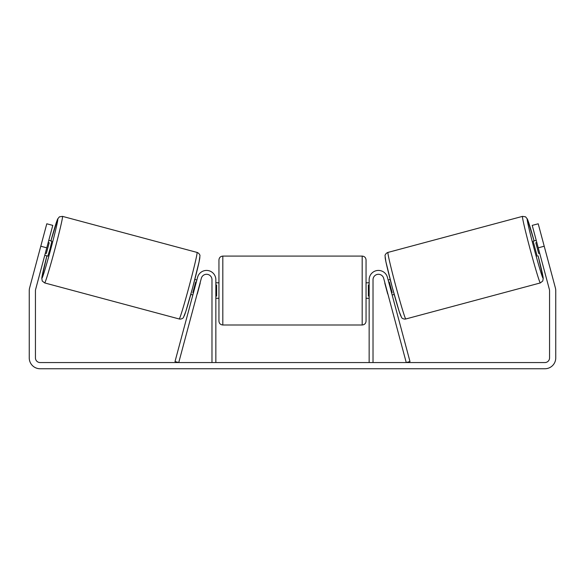 <?xml version="1.0" encoding="UTF-8"?>
<svg xmlns="http://www.w3.org/2000/svg" width="585" height="585" viewBox="0 0 585 585"><rect width="100%" height="100%" fill="white"/><g stroke="black" fill="none" stroke-linecap="round" stroke-linejoin="round"><path stroke-width="0.88" d="M373.025 362.554L373.025 279.703A5.419 5.419 0 0 1 383.68 278.306L406.253 362.554L409.99 361.552L387.416 277.297A9.294 9.294 0 0 0 369.15 279.703L369.15 362.554M540.343 282.928L405.793 318.979A34.456 1.141 -105 0 1 395.774 285.999A34.456 1.141 -105 0 1 387.957 252.42L522.507 216.37A34.456 1.141 75 0 0 530.317 249.949A34.456 1.141 75 0 0 540.343 282.928L542.778 280.99L543.231 278.182L538.112 255.872A30.581 1.016 -105 0 1 543.077 278.189A30.581 1.016 -105 0 1 534.178 248.91A30.581 1.016 -105 0 1 527.246 219.104A30.581 1.016 -105 0 1 534.105 240.918L527.407 219.097L525.564 216.816L522.507 216.37M537.162 256.128L533.154 241.174L536.226 240.347M542.339 239.214L546.09 253.225M536.803 242.483L535.794 242.753L538.661 253.437L539.663 253.166M388.147 280.025L390.188 279.476M392.155 294.979L394.195 294.438M384.981 283.162L384.411 281.027M388.718 282.16L389.296 282.007L392.155 292.69L391.584 292.844M387.84 293.845L388.418 295.981M384.806 283.213L387.672 293.889M538.661 253.437L535.794 242.753M46.771 247.828L40.782 246.219L46.793 223.784L52.782 225.386L35.605 289.495A4.643 4.643 0 0 0 35.444 290.694L35.444 357.903A4.643 4.643 0 0 0 40.087 362.554L544.913 362.554A4.643 4.643 0 0 0 549.556 357.903L549.556 290.694A4.643 4.643 0 0 0 549.395 289.495L532.218 225.386L538.207 223.784L544.218 246.219L538.229 247.828M40.782 246.219L29.623 287.893A10.837 10.837 0 0 0 29.25 290.694L29.25 357.903A10.837 10.837 0 0 0 40.087 368.747L544.913 368.747A10.837 10.837 0 0 0 555.75 357.903L555.75 290.694A10.837 10.837 0 0 0 555.377 287.893L544.218 246.219M211.975 362.554L211.975 279.703A5.419 5.419 0 0 0 201.32 278.306L178.747 362.554L175.01 361.552L197.584 277.297A9.294 9.294 0 0 1 215.85 279.703L215.85 362.554M218.944 290.548L218.944 259.959C219.178 257.612 220.465 256.318 222.819 256.091L222.819 324.997C220.465 324.77 219.178 323.483 218.944 321.128L218.944 290.548M362.181 256.091C364.535 256.318 365.822 257.612 366.056 259.959L366.056 321.128C365.822 323.483 364.535 324.77 362.181 324.997L362.181 256.091L222.819 256.091M369.15 296.076L368.374 296.076L368.374 285.019L369.15 285.019M215.85 285.019L216.625 285.019L216.625 296.076L215.85 296.076M197.043 252.42L62.493 216.37A34.456 1.141 105 0 1 54.683 249.949A34.456 1.141 105 0 1 44.657 282.928L179.207 318.979A34.456 1.141 -75 0 0 189.226 285.999A34.456 1.141 -75 0 0 197.043 252.42C198.564 252.778 200.209 254.914 199.946 255.894L199.09 261.824L192.779 287.184L185.774 311.593L183.471 317.406C183.2 318.423 180.692 319.425 179.207 318.979M44.767 255.301L47.838 256.128L50.091 248.713L51.846 241.174L48.774 240.347M48.197 242.483L49.206 242.753L46.339 253.437L45.337 253.166M42.661 239.214L38.91 253.225M200.019 283.162L200.589 281.027M196.852 280.025L194.812 279.476M192.845 294.979L190.805 294.438M196.582 295.981L197.16 293.845M196.282 282.16L195.704 282.007L192.845 292.69L193.416 292.844M200.194 283.213L197.328 293.889M46.339 253.437L49.206 242.753M385.222 257.159A30.581 1.016 75 0 0 392.162 286.964A30.581 1.016 75 0 0 401.054 316.244M44.657 282.928L42.23 281.012L41.776 278.116L46.888 255.872A30.581 1.016 -75 0 0 41.923 278.189A30.581 1.016 -75 0 0 50.822 248.91A30.581 1.016 -75 0 0 57.754 219.104A30.581 1.016 -75 0 0 50.895 240.918L57.622 219.039L59.414 216.83L62.493 216.37M199.777 257.159A30.581 1.016 105 0 1 192.838 286.964A30.581 1.016 105 0 1 183.946 316.244M405.793 318.979C404.308 319.425 401.8 318.423 401.529 317.406L399.226 311.593L392.221 287.184L385.91 261.824L385.054 255.894C384.791 254.914 386.436 252.778 387.957 252.42M366.056 282.804L369.15 282.804M369.15 298.291L366.056 298.291M362.181 324.997L222.819 324.997M218.944 282.804L215.85 282.804M218.944 298.291L215.85 298.291"/></g></svg>
